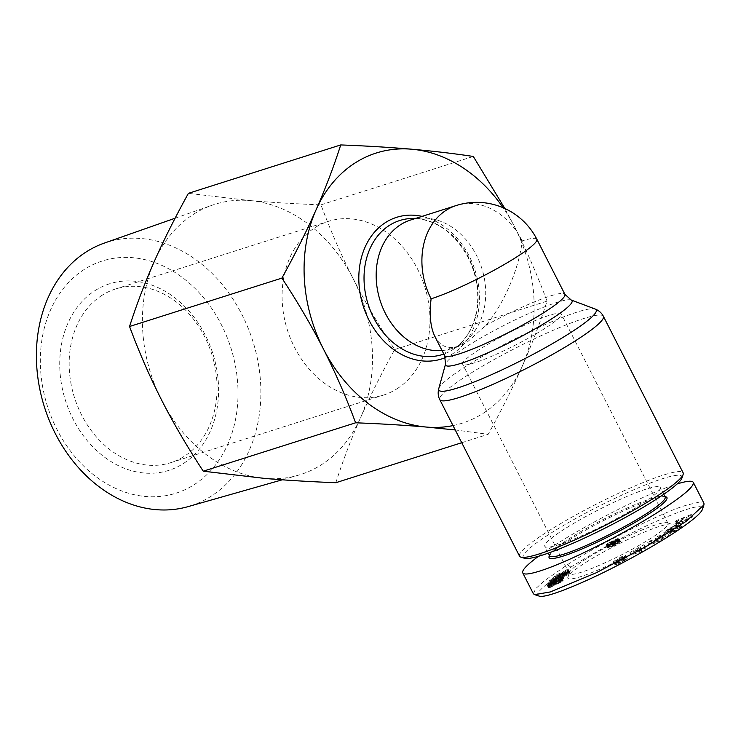 <?xml version="1.0" encoding="UTF-8"?>
<svg xmlns="http://www.w3.org/2000/svg" width="741" height="741" viewBox="0 0 741 741"><rect width="100%" height="100%" fill="white"/><g stroke="black" fill="none" stroke-linecap="round" stroke-linejoin="round"><path stroke-width="0.56" stroke-dasharray="3.71 2.78" d="M442.053 350.558A67.496 53.333 72.4 0 0 451.389 348.715A67.496 53.333 72.4 0 0 461.347 344.056A67.496 53.333 72.4 0 0 461.828 343.741A67.496 53.333 72.4 0 0 481.78 268.233A67.496 53.333 72.4 0 0 421.907 218.086A67.496 53.333 72.4 0 0 410.505 220.049M536.827 239.204A67.496 8.457 153 0 0 522.257 240.89C518.857 269.298 503.88 304.06 485.864 325.382L467.052 342.24L458.207 346.547L450.843 347.631C443.933 347.372 438.626 343.694 434.93 336.581M519.543 556.167A91.801 11.504 153 0 1 547.71 531.529A91.801 11.504 153 0 1 633.018 486.781A91.801 11.504 153 0 1 683.128 472.814M586.335 558.779A55.353 6.938 -27 0 0 569.347 572.645A55.353 6.938 -27 0 0 569.347 573.636A55.353 6.938 -27 0 0 599.562 565.207A55.353 6.938 -27 0 0 650.996 538.235A55.353 6.938 -27 0 0 667.984 523.378A55.353 6.938 -27 0 0 667.187 522.794A55.353 6.938 -27 0 0 586.335 558.779M479.622 349.335A55.353 6.938 -27 0 0 462.634 364.192A55.353 6.938 -27 0 0 492.848 355.773A55.353 6.938 -27 0 0 544.283 328.791A55.353 6.938 -27 0 0 561.27 313.934A55.353 6.938 -27 0 0 531.056 322.363A55.353 6.938 -27 0 0 479.622 349.335M654.488 540.587A58.724 7.364 -27 0 0 671.67 524.211A58.724 7.364 -27 0 0 585.881 562.382A58.724 7.364 -27 0 0 567.856 577.109A58.724 7.364 -27 0 0 596.894 570.505A58.724 7.364 -27 0 0 654.488 540.587M549.674 555.843A64.8 8.123 153 0 1 549.674 554.694A64.8 8.123 153 0 1 569.56 538.457A64.8 8.123 153 0 1 664.223 496.331A64.8 8.123 153 0 1 665.149 497.007M564.698 528.907A64.8 8.123 -27 0 0 544.811 546.293A64.8 8.123 -27 0 0 580.184 536.438A64.8 8.123 -27 0 0 640.4 504.853A64.8 8.123 -27 0 0 660.287 487.458A64.8 8.123 -27 0 0 624.913 497.322A64.8 8.123 -27 0 0 564.698 528.907M666.011 496.896A66.153 8.29 -27 0 0 569.384 539.893A66.153 8.29 -27 0 0 549.081 556.472M618.439 561.317L614.465 564.262L623.644 559.436L618.216 562.604A4.992 0.63 -27 0 0 616.188 563.845L615.521 564.892L620.513 562.864L627.321 558.76L619.18 562.965L624.126 559.909A4.992 0.63 -27 0 0 626.71 558.242L626.691 557.658L623.403 558.834L618.439 561.317L617.225 558.927L622.181 556.445L625.478 555.268L625.497 555.852A4.992 0.63 153 0 1 622.912 557.528L617.957 560.576L626.099 556.371L619.3 560.474L614.335 562.512L614.974 561.465A4.992 0.63 153 0 1 617.003 560.215L622.431 557.047L613.252 561.873L617.225 558.927M619.439 563.382L618.226 561.002M623.7 561.187L622.486 558.797M627.247 558.658L626.034 556.269M677.024 526.175L676.125 526.314L678.478 524.702A6.15 0.769 153 0 1 679.191 524.452A6.15 0.769 153 0 1 680.062 524.239L678.589 526.073C671.883 530.093 666.965 532.233 663.834 532.501L669.762 528.018L676.876 525.313L672.847 528.166L670.327 529.12L672.356 527.685L667.567 530.612L672.309 529.046L677.024 526.175L678.237 528.555L673.523 531.427L672.309 529.046M673.523 531.427L669.401 533.011L668.78 533.001L669.447 532.297L673.495 530.102L671.541 531.51L674.069 530.547L678.089 527.703L670.976 530.408L665.048 534.882C668.187 534.622 673.106 532.473 679.803 528.463L681.275 526.619A6.15 0.769 -27 0 0 680.405 526.842A6.15 0.769 -27 0 0 679.692 527.092L677.348 528.694L678.237 528.555M669.401 533.011L668.187 530.621M671.568 531.028L670.355 528.639M670.429 531.158L669.216 528.778M679.692 527.092L678.478 524.702M533.381 593.754L535.697 588.632L544.561 580.638L567.402 564.79C582.157 554.009 659.777 512.374 687.027 505.056L698.976 502.194L703.95 503.259M538.466 556.296C569.347 533.14 644.42 493.877 676.385 484.169L677.2 483.919M681.942 478.01A89.096 11.171 -27 0 0 637.881 488.023A89.096 11.171 -27 0 0 550.507 533.418A89.096 11.171 -27 0 0 524.433 558.26M453.01 425.593A141.753 112.002 72.4 0 0 482.965 413.441A141.753 112.002 72.4 0 0 522.266 366.249C512.559 388.099 501.194 410.783 488.18 434.309L455.233 429.965M335.84 482.715C343.018 460.439 351.271 438.746 360.608 417.609A141.753 112.002 -107.6 0 1 321.307 464.811A141.753 112.002 -107.6 0 1 297.826 475.37A141.753 112.002 -107.6 0 1 264.898 478.436A141.753 112.002 -107.6 0 1 161.751 400.335A141.753 112.002 -107.6 0 1 154.313 261.406A141.753 112.002 -107.6 0 1 193.614 214.205A141.753 112.002 -107.6 0 1 212 205.257A141.753 112.002 -107.6 0 1 250.023 200.579L188.399 193.336M104.286 243.104A138.308 109.279 -107.6 0 1 247.299 326.096A138.308 109.279 -107.6 0 1 210.926 496.34A138.308 109.279 -107.6 0 1 188.019 506.64M194.031 484.762A121.802 96.247 72.4 0 0 221.42 324.817A121.802 96.247 72.4 0 0 84.307 269.418A121.802 96.247 72.4 0 0 56.927 429.354A121.802 96.247 72.4 0 0 194.031 484.762M397.074 388.738A91.124 72.007 72.4 0 0 421.453 277.569A91.124 72.007 72.4 0 0 328.439 221.337A91.124 72.007 72.4 0 0 314.99 227.635A91.124 72.007 72.4 0 0 290.611 338.804A91.124 72.007 72.4 0 0 383.625 395.036A91.124 72.007 72.4 0 0 397.074 388.738M102.073 295.279A91.124 72.007 72.4 0 0 77.694 406.448A91.124 72.007 72.4 0 0 170.708 462.68A91.124 72.007 72.4 0 0 184.157 456.391A91.124 72.007 72.4 0 0 208.536 345.223A91.124 72.007 72.4 0 0 115.522 288.99A91.124 72.007 72.4 0 0 102.073 295.279M95.089 290.565A97.877 77.333 -107.6 0 1 205.257 335.089A97.877 77.333 -107.6 0 1 183.259 463.607A97.877 77.333 -107.6 0 1 73.081 419.091A97.877 77.333 -107.6 0 1 95.089 290.565M504.853 208.508L514.828 227.32C526.86 251.06 537.596 275.661 547.025 301.142C540.115 322.724 531.862 344.426 522.266 366.249A141.753 112.002 72.4 0 0 514.828 227.32A141.753 112.002 72.4 0 0 503.195 207.776M250.023 200.579A141.753 112.002 -107.6 0 1 353.17 278.681A141.753 112.002 -107.6 0 1 360.608 417.609C369.954 396.472 381.319 373.779 394.694 349.539C378.716 325.262 364.878 301.643 353.17 278.681C341.481 255.71 330.745 231.109 320.973 204.849C294.723 203.831 271.067 202.404 250.023 200.579M461.736 442.71L488.18 434.309M320.973 204.849L473.304 156.453M394.694 349.539L547.025 301.142M607.564 544.691L608.704 543.987L606.258 544.635L607.972 543.292L617.79 538.54L616.466 539.985L619.374 539.189L617.105 540.939L608.75 545.163L607.018 545.719L606.833 545.228L607.564 544.691L608.778 547.08L607.805 548.071L613.576 545.867L620.569 541.486L617.679 542.375L619.004 540.93L615.178 542.486L608.009 546.46L607.74 547.127L609.926 546.376L608.778 547.08M609.602 546.562L608.389 544.181M609.926 546.376L608.704 543.987M609 546.747L607.777 544.357M608.305 546.988L607.083 544.607M608.268 547.006L607.046 544.616M607.74 547.127L606.527 544.737M607.49 547.09L606.277 544.709M607.472 547.025L606.258 544.635M607.611 546.802L606.388 544.422M608.009 546.46L606.796 544.079M608.685 545.997L607.472 543.607M609.185 545.682L607.972 543.292M609.963 545.219L608.75 542.838M610.899 544.7L609.686 542.31M611.983 544.116L610.76 541.727M613.02 543.57L611.807 541.18M614.067 543.033L612.853 540.652M615.178 542.486L613.965 540.106M616.169 542.023L614.956 539.633M617.021 541.634L615.808 539.253M617.605 541.402L616.382 539.013M618.429 541.087L617.216 538.707M619.004 540.93L617.79 538.54M619.328 540.911L618.114 538.522M619.411 540.949L618.198 538.559M619.374 541.125L618.151 538.744M619.041 541.449L617.827 539.059L619.013 541.467M618.466 541.866L617.253 539.476M617.679 542.375L616.466 539.985M618.031 542.217L616.808 539.837M618.967 541.828L617.753 539.439M619.68 541.569L618.457 539.189M619.911 541.504L618.689 539.115M620.347 541.43L619.133 539.04M620.569 541.486L619.356 539.096M620.587 541.578L619.374 539.189M620.476 541.791L619.263 539.411M620.152 542.106L618.93 539.726M619.828 542.356L618.615 539.976M619.18 542.801L617.966 540.411M618.318 543.329L617.105 540.939M617.753 543.653L616.54 541.273M616.864 544.144L615.641 541.764M615.799 544.718L614.576 542.329M614.687 545.293L613.474 542.912M613.576 545.867L612.362 543.477M612.483 546.404L611.269 544.014M611.547 546.858L610.334 544.468M610.936 547.136L609.723 544.746M609.973 547.553L608.75 545.163M609.185 547.849L607.963 545.459M608.75 547.988L607.537 545.598M608.231 548.108L607.018 545.719M607.916 548.108L606.703 545.728M607.805 548.071L606.592 545.682M607.805 547.895L606.592 545.506M608.055 547.618L606.833 545.228M608.213 547.479L606.999 545.098M612.075 541.467L610.464 542.588L614.057 540.735L612.075 541.467L613.289 543.857L615.28 543.116L612.288 544.867L613.289 543.857M612.872 544.079L611.658 541.69M612.057 544.57L610.834 542.18M611.825 544.746L610.612 542.356M611.686 544.968L610.464 542.588M611.76 544.996L610.547 542.616M612.288 544.867L611.075 542.477M612.594 544.746L611.371 542.356M613.668 544.237L612.446 541.847M614.678 543.662L613.465 541.282M614.937 543.505L613.715 541.115M615.289 543.181L614.067 540.791M615.28 543.116L614.057 540.735M614.928 543.144L613.715 540.754M614.632 543.246L613.418 540.856M613.724 543.635L612.511 541.254M613.196 542.625L614.761 541.3L610.973 543.255L613.196 542.625L614.409 545.005L612.149 545.802L615.4 543.848L616.104 543.922L614.409 545.005M614.947 544.718L613.724 542.338M615.734 544.227L614.521 541.838M616.104 543.922L614.891 541.541M616.197 543.718L614.984 541.328M615.975 543.69L614.761 541.3M615.4 543.848L614.178 541.467M614.9 544.051L613.687 541.662M613.928 544.505L612.714 542.125M613.011 545.024L611.788 542.634M612.585 545.302L611.371 542.912M612.186 545.645L610.973 543.255M612.149 545.802L610.936 543.422M612.446 545.811L611.232 543.422M612.955 545.654L611.742 543.273M613.863 545.274L612.65 542.894M547.692 583.463L552.49 579.879L555.713 578.323L553.147 580.222L562.558 575.701L562.058 576.572L547.692 583.463L548.905 585.853L563.271 578.962L563.771 578.091L554.361 582.602L556.926 580.712L548.905 585.853M549.313 585.14L548.099 582.75M549.377 585.103L548.164 582.713M550.257 584.612L549.044 582.222M551.045 584.14L549.831 581.75M551.776 583.686L550.563 581.296M552.184 583.408L550.971 581.018M552.703 583.037L551.489 580.657M553.231 582.648L552.008 580.259M553.703 582.259L552.49 579.879M556.926 580.712L555.713 578.323M556.667 580.935L555.444 578.545M556.213 581.296L555 578.906M555.778 581.629L554.564 579.24M555.602 581.759L554.388 579.369M555.037 582.148L553.814 579.768M554.361 582.602L553.147 580.222M563.771 578.091L562.558 575.701M563.271 578.962L562.058 576.572M564.327 573.719L549.516 580.611L565.198 572.997L564.327 573.719L565.55 576.1L550.739 582.991L565.55 576.1M550.739 582.991L549.516 580.611M551.619 582.269L550.406 579.879M566.42 575.387L565.198 572.997M547.219 585.307L554.129 580.87L561.928 577.85L557.482 581L552.805 582.963L552.286 582.806L553.425 581.861L549.794 583.917L551.276 583.519L551.128 584.214L547.219 585.307L548.451 587.752L549.6 587.724L552.341 586.594L552.49 585.899L551.017 586.307L554.296 584.427L553.675 585.39L555.898 584.705L562.465 581.148L563.16 580.435L562.762 580.12L558.853 581.528L551.434 585.353L548.433 587.696M548.451 587.53L547.238 585.149M548.609 587.307L547.386 584.927M548.886 587.039L547.673 584.649M549.313 586.705L548.099 584.316M549.85 586.335L548.627 583.945M550.118 586.15L548.905 583.769M550.73 585.77L549.516 583.389M551.434 585.353L550.22 582.972M552.249 584.899L551.035 582.509M553.175 584.39L551.962 582.009M554.212 583.843L552.999 581.453M555.342 583.26L554.129 580.87M556.019 582.908L554.805 580.527M557.056 582.389L555.843 580.008M558.001 581.935L556.778 579.545M558.853 581.528L557.64 579.138M559.622 581.185L558.399 578.795M559.983 581.018L558.77 578.638M560.844 580.666L559.631 578.286M561.548 580.407L560.326 578.017M562.104 580.231L560.891 577.841M562.438 580.157L561.224 577.767M562.762 580.12L561.539 577.73M562.993 580.147L561.771 577.767M563.141 580.24L561.928 577.85M563.151 580.277L561.937 577.897M563.16 580.435L561.947 578.045M563.04 580.638L561.817 578.258M562.799 580.888L561.576 578.499M562.465 581.148L561.252 578.767M561.919 581.537L560.705 579.156M561.206 581.991L559.983 579.61M560.502 582.407L559.279 580.027M559.631 582.889L558.418 580.509M558.695 583.38L557.482 581M558.584 583.445L557.362 581.055M557.621 583.927L556.398 581.537M556.732 584.343L555.509 581.954M555.898 584.705L554.685 582.315M555.139 585.001L553.925 582.621M554.527 585.214L553.314 582.834M554.018 585.353L552.805 582.963M553.675 585.39L552.462 583.01M553.508 585.334L552.295 582.945M553.508 585.195L552.286 582.806M553.694 584.964L552.48 582.574M554.064 584.658L552.842 582.278M554.648 584.251L553.425 581.861M554.296 584.427L553.082 582.046M553.129 585.047L551.915 582.667M552.258 585.529L551.045 583.139M551.712 585.844L550.489 583.454M551.637 585.89L550.424 583.5M551.017 586.307L549.794 583.917M550.869 586.511L549.646 584.13L550.869 586.511M551.285 586.437L550.063 584.056M551.536 586.344L550.313 583.954M552.49 585.899L551.276 583.519M552.341 586.594L551.128 584.214M552.045 586.733L550.822 584.353M551.137 587.141L549.924 584.751M550.378 587.456L549.155 585.066M550.248 587.502L549.035 585.112M549.6 587.724L548.386 585.334M549.072 587.863L547.858 585.473M548.803 587.891L547.59 585.501M548.59 587.854L547.377 585.473M548.451 587.752L547.238 585.371M559.455 579.101L554.768 581.361L559.455 579.101L560.678 581.49L555.852 583.954L560.678 581.49M560.483 581.481L559.27 579.092M559.89 581.666L558.668 579.286M559.826 581.694L558.612 579.305M559.02 582.037L557.806 579.657M558.038 582.528L556.824 580.138M558.001 582.546L556.778 580.157M557.037 583.065L555.824 580.675M556.343 583.491L555.12 581.101M555.982 583.751L554.768 581.361M555.852 583.954L554.639 581.565M556.009 583.973L554.796 581.583M556.602 583.778L555.389 581.398M556.667 583.76L555.454 581.37M557.454 583.417L556.232 581.027M558.482 582.908L557.26 580.518M558.519 582.88L557.306 580.499M559.511 582.352L558.297 579.971M560.196 581.944L558.983 579.555M560.511 581.713L559.298 579.323M552.425 578.184L556.519 574.812L563.947 571.441L560.937 573.775L562.484 573.349L565.559 571.709L564.642 571.756L566.782 570.153L568.625 569.838L564.04 573.173L558.455 575.618L558.066 575.248L560.113 573.756L552.425 578.184L553.638 580.564L556.482 579.36L559.251 577.082L561.326 576.146L559.094 577.869L560.872 577.61L568.115 573.812L569.838 572.228L568.662 572.321L563.836 575.674L562.15 576.165L565.161 573.83L557.732 577.193L553.638 580.564M557.732 577.193L556.519 574.812M565.161 573.83L563.947 571.441M564.133 574.859L562.919 572.469M563.892 574.988L562.678 572.598M563.086 575.451L561.873 573.062M562.919 575.562L561.706 573.173M562.354 575.952L561.132 573.571M562.15 576.165L560.937 573.775M562.252 576.248L561.039 573.867M562.299 576.248L561.085 573.858M562.808 576.09L561.595 573.701M563.697 575.729L562.484 573.349M563.836 575.674L562.614 573.293M564.79 575.248L563.577 572.858M565.605 574.831L564.392 572.45M566.198 574.497L564.985 572.108M566.782 574.099L565.559 571.709M566.93 573.951L565.716 571.561M566.865 573.84L565.652 571.45M566.569 573.895L565.355 571.506M565.865 574.145L564.642 571.756M567.995 572.543L566.782 570.153M568.662 572.321L567.449 569.931M569.171 572.172L567.958 569.783M569.496 572.117L568.273 569.727M569.755 572.126L568.542 569.736L569.764 572.126M569.838 572.228L568.625 569.838M569.727 572.441L568.504 570.051M569.625 572.561L568.412 570.172M569.338 572.839L568.125 570.459M568.931 573.201L567.708 570.811M568.653 573.414L567.439 571.024M568.115 573.812L566.902 571.431M567.541 574.21L566.319 571.83M566.911 574.608L565.698 572.228M566.124 575.081L564.911 572.691M565.253 575.562L564.04 573.173M564.327 576.044L563.104 573.654M563.401 576.498L562.187 574.108M562.502 576.924L561.289 574.534M561.632 577.304L560.418 574.914M560.872 577.61L559.65 575.229M560.187 577.86L558.973 575.47M559.668 578.008L558.455 575.618M558.038 575.674L559.26 578.063L558.075 575.674M559.085 578.008L557.871 575.627M559.094 577.869L557.871 575.479M559.279 577.637L558.066 575.248M559.64 577.313L558.427 574.923M559.788 577.183L558.575 574.803M560.326 576.794L559.112 574.405M560.622 576.6L559.409 574.21M561.326 576.146L560.113 573.756M559.251 577.082L558.038 574.692M556.482 579.36L555.268 576.98M539.077 596.07C531.056 594.486 556.963 575.609 570.894 567.143C582.306 559.52 622.709 536.178 656.683 521.182C688.463 507.39 703.728 503.435 702.459 509.317M634.842 552.767L631.147 554.805L641.539 551.749L645.179 549.739L645.152 547.062L636.778 552.221L634.842 552.767L633.629 550.378L643.938 544.672L643.957 547.349L640.317 549.359L629.933 552.425L633.629 550.378M675.625 525.638L674.977 526.573L691.835 517.727L692.483 516.81L677.45 523.044L676.783 523.989L679.766 522.738L678.932 523.924L675.625 525.638L674.412 523.257L677.719 521.534L678.552 520.349L675.57 521.599L676.237 520.654L691.27 514.421L690.621 515.338L673.764 524.183L674.412 523.257M677.644 526.842L680.618 525.573L683.285 523.331L680.312 524.6L677.644 526.842L676.431 524.452L679.099 522.21L682.072 520.942L679.404 523.183L676.431 524.452M659.925 539.226L666.131 537.382L668.836 535.697L658.897 538.651L656.118 540.374L658.008 541.273L651.645 543.162L648.931 544.848L658.879 541.893L661.759 540.096L659.925 539.226L658.712 536.845L660.546 537.716L657.665 539.504L647.717 542.458L650.431 540.773L656.785 538.883L654.905 537.994L657.684 536.271L667.622 533.316L664.909 535.002L658.712 536.845M623.792 560.437L622.57 558.056L623.792 560.446M616.716 559.983L617.938 562.363L616.725 559.983M615.521 564.892L614.308 562.512M676.144 526.305L677.357 528.694L676.125 526.314M679.525 527.157L678.311 524.767M681.275 526.619L680.062 524.239M680.414 528.037L679.191 525.647M669.503 531.454L668.28 529.065M670.976 530.408L669.762 528.018M678.089 527.703L676.876 525.313M674.069 530.547L672.847 528.166M671.541 531.51L670.327 529.12M673.578 530.074L672.356 527.685M615.354 564.531L614.132 562.141M618.003 562.438L616.781 560.057M614.465 564.262L613.252 561.873M614.419 564.207L613.196 561.808L614.4 564.188M623.403 558.834L622.181 556.445M626.691 557.658L625.478 555.268M626.877 558.075L625.663 555.694M623.737 560.381L622.523 557.992M627.192 558.594L625.978 556.213M666.131 537.382L664.909 535.002M661.759 540.096L660.546 537.716M658.879 541.893L657.665 539.504M648.931 544.848L647.717 542.458M651.645 543.162L650.431 540.773M658.008 541.273L656.785 538.883M656.118 540.374L654.905 537.994M658.897 538.651L657.684 536.271M668.836 535.697L667.622 533.316M680.618 525.573L679.404 523.183M680.312 524.6L679.099 522.21M683.285 523.331L682.072 520.942M674.977 526.573L673.764 524.183M678.932 523.924L677.719 521.534M679.766 522.738L678.552 520.349M676.783 523.989L675.57 521.599M677.45 523.044L676.237 520.654M692.483 516.81L691.27 514.421M691.835 517.727L690.621 515.338M681.609 519.061L686.203 517.125L681.609 519.061L682.822 521.451L687.416 519.515L682.822 521.451M682.322 522.164L681.109 519.774M687.416 519.515L686.203 517.125M631.147 554.805L629.933 552.425M636.778 552.221L635.565 549.831M641.502 549.609L640.289 547.219M641.41 549.137L640.187 546.747M645.152 547.062L643.938 544.672M645.179 549.739L643.957 547.349M641.539 551.749L640.317 549.359M640.391 547.71L637.556 549.276L640.548 548.442L640.391 547.71L641.762 550.822L638.77 551.665L641.613 550.1M638.77 551.665L637.556 549.276M641.762 550.822L640.548 548.442M522.257 240.89A67.496 53.333 72.4 0 0 456.243 205.516M603.378 316.287A91.801 11.504 -27 0 0 553.268 330.254A91.801 11.504 -27 0 0 467.96 375.002A91.801 11.504 -27 0 0 439.784 399.64M438.746 388.701A88.336 11.069 153 0 1 465.913 366.378A88.336 11.069 153 0 1 543.811 325.16A88.336 11.069 153 0 1 595.134 309.016M571.181 300.012A70.969 8.892 -27 0 0 529.945 312.98A70.969 8.892 -27 0 0 467.367 346.093A70.969 8.892 -27 0 0 445.545 364.035M444.609 355.587A67.496 8.457 153 0 1 450.843 347.631M619.18 562.965L617.957 560.576M461.828 343.741L453.26 349.344C461.745 343.768 468.219 335.562 472.675 324.725C475.796 316.944 477.473 308.478 477.723 299.308C477.973 284.609 474.722 270.558 467.96 257.173C453.566 231.59 434.81 218.688 411.681 218.456A70.312 55.556 -107.6 0 1 474.045 270.687A70.312 55.556 -107.6 0 1 453.26 349.344A70.312 55.556 -107.6 0 1 452.76 349.669A70.312 55.556 -107.6 0 1 443.822 354.041M445.406 357.57A74.304 58.715 72.4 0 0 452.584 353.827A74.304 58.715 72.4 0 0 477.25 278.44A74.304 58.715 72.4 0 0 422.074 216.381M570.894 567.143L567.402 564.79M679.803 528.463L678.589 526.073M616.188 563.845L614.974 561.465M618.216 562.604L617.003 560.215M622.866 560.011L621.653 557.621M623.533 559.418L622.32 557.037M626.71 558.242L625.497 555.852M624.126 559.909L622.912 557.528M619.569 562.447L618.355 560.066M485.864 325.382A67.496 8.457 153 0 1 564.892 294.297M451.389 348.715L458.207 346.547M569.347 573.636L462.634 364.192M667.187 522.794L671.67 524.211M548.294 553.129L544.811 546.293M664.223 496.331L664.918 496.544M627.312 558.705L626.099 556.315M678.237 528.509L677.024 526.119M667.567 530.612L668.78 533.001M282.238 479.807L297.826 475.37M170.708 462.68L383.625 395.036M421.907 218.086L416.034 218.299M115.522 288.99L328.439 221.337M175.098 218.225L212 205.257M681.627 526.74L680.414 524.35M665.048 534.882L663.834 532.501M615.262 564.809L614.048 562.419M623.644 559.436L622.431 557.047M626.969 557.769L625.756 555.38M618.791 563.03L617.577 560.641M549.674 554.694L549.442 555.389M663.769 494.293L660.287 487.458M569.347 572.645L567.856 577.109M667.984 523.378L561.27 313.934"/><path stroke-width="1.11" d="M456.243 205.516A67.496 53.333 72.4 0 0 446.277 210.185A67.496 53.333 72.4 0 0 431.105 298.818A67.496 8.457 153 0 0 516.116 257.322A67.496 8.457 153 0 0 536.827 239.204A67.496 67.496 0 0 0 456.243 205.516L410.505 220.049A67.496 53.333 72.4 0 0 400.548 224.718A67.496 53.333 72.4 0 0 380.402 301.42A67.496 53.333 72.4 0 0 442.053 350.558M431.105 298.818C429.187 314.897 430.456 327.485 434.93 336.581L444.609 355.587L445.545 364.035A70.969 8.892 -27 0 0 481.039 355.754A70.969 8.892 -27 0 0 550.276 319.751A70.969 8.892 -27 0 0 571.181 300.012L564.892 294.297A67.496 8.457 153 0 1 544.181 312.415A67.496 8.457 153 0 1 481.455 345.315A67.496 8.457 153 0 1 444.609 355.587M654.961 497.452A91.801 11.504 153 0 1 520.858 557.13A91.801 11.504 153 0 1 519.543 556.167L439.784 399.64A91.801 11.504 -27 0 0 489.894 385.681A91.801 11.504 -27 0 0 575.201 340.925A91.801 11.504 -27 0 0 603.378 316.287L683.128 472.814A91.801 11.504 153 0 1 683.137 474.444A91.801 11.504 153 0 1 654.961 497.452M663.769 494.293L665.149 497.007A64.8 8.123 153 0 1 645.263 514.402A64.8 8.123 153 0 1 585.047 545.987A64.8 8.123 153 0 1 549.674 555.843L548.294 553.129M549.442 555.389L549.081 556.472A66.153 8.29 -27 0 0 581.787 549.044A66.153 8.29 -27 0 0 646.661 515.338A66.153 8.29 -27 0 0 666.011 496.896L664.918 496.544M677.2 483.919C686.814 480.955 692.187 480.446 693.307 482.372L703.95 503.259L703.95 504.862L686.12 521.349L646.726 546.191L596.023 572.867L550.294 591.948L534.604 594.653L533.381 593.754L522.738 572.867C521.729 570.329 526.971 564.809 538.466 556.296M693.307 482.372C694.261 486.485 682.915 496.137 659.277 511.336C623.311 534.372 566.291 562.845 539.661 571.07C529.546 574.247 523.906 574.849 522.738 572.867M520.858 557.13L524.433 558.26A89.096 11.171 -27 0 0 654.599 500.342A89.096 11.171 -27 0 0 681.942 478.01L683.137 474.444M340.73 144.93L188.399 193.336C175.024 217.576 163.659 240.26 154.313 261.406C144.977 282.534 136.724 304.236 129.545 326.503L281.886 278.107C294.899 254.58 306.265 231.887 315.972 210.036C325.558 188.223 333.82 166.521 340.73 144.93C366.239 145.912 389.886 147.339 411.681 149.21A141.753 112.002 72.4 0 0 355.272 162.835A141.753 112.002 72.4 0 0 315.972 210.036A141.753 112.002 72.4 0 0 323.409 348.965A141.753 112.002 72.4 0 0 426.557 427.075A141.753 112.002 72.4 0 0 453.01 425.593M282.238 479.807L188.019 506.64A138.308 109.279 -107.6 0 1 48.721 419.017A138.308 109.279 -107.6 0 1 86.345 251.829A138.308 109.279 -107.6 0 1 104.286 243.104L175.098 218.225M503.195 207.776A141.753 112.002 72.4 0 0 411.681 149.21C433.365 151.118 453.9 153.535 473.304 156.453L504.853 208.508M129.545 326.503C139.317 352.753 150.053 377.364 161.751 400.335C173.45 423.296 187.297 446.916 203.275 471.193L264.898 478.436C285.943 480.261 309.59 481.687 335.84 482.715L461.736 442.71M203.275 471.193L355.606 422.796C346.167 397.315 335.432 372.704 323.409 348.965C311.257 325.262 297.419 301.643 281.886 278.107M455.233 429.965L426.557 427.075C404.762 425.204 381.115 423.778 355.606 422.796M703.95 504.862L702.459 509.317C699.68 517.264 665.631 539.939 625.126 561.437C588.595 581.055 545.895 599.015 539.077 596.07L534.604 594.653M571.181 300.012L595.134 309.016A88.336 11.069 153 0 1 569.116 333.589A88.336 11.069 153 0 1 482.928 378.401A88.336 11.069 153 0 1 438.746 388.701L445.545 364.035M443.822 354.041A70.312 55.556 -107.6 0 1 370.982 312.017A70.312 55.556 -107.6 0 1 389.423 225.357A70.312 55.556 -107.6 0 1 411.681 218.456L416.034 218.299M422.074 216.381A74.304 58.715 72.4 0 0 385.653 222.457A74.304 58.715 72.4 0 0 366.767 315.453A74.304 58.715 72.4 0 0 445.406 357.57M595.134 309.016C598.83 310.451 601.581 312.878 603.378 316.287M536.827 239.204L564.892 294.297M439.784 399.64C438.088 396.296 437.746 392.647 438.746 388.701"/></g></svg>
